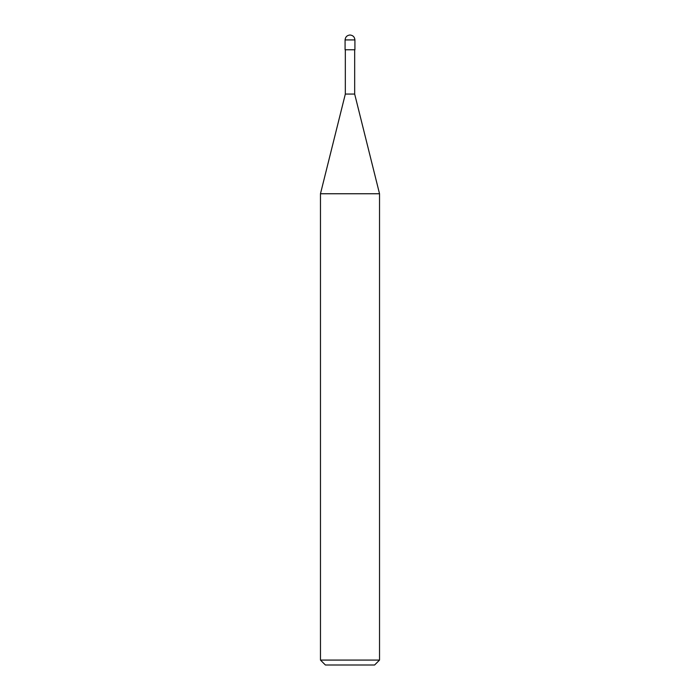 <?xml version="1.0" encoding="UTF-8"?>
<svg xmlns="http://www.w3.org/2000/svg" width="700" height="700" viewBox="0 0 700 700"><rect width="100%" height="100%" fill="white"/><g stroke="black" fill="none" stroke-linecap="round" stroke-linejoin="round"><path stroke-width="1.05" d="M345.082 49.77L354.918 49.77L354.918 39.917C354.611 36.951 352.966 35.315 350 35C347.034 35.315 345.389 36.951 345.082 39.917L345.082 49.77L345.082 39.917C345.389 36.951 347.034 35.315 350 35C352.966 35.315 354.611 36.951 354.918 39.917L345.082 39.917L354.918 39.917L354.918 49.77L345.082 49.77M325.395 665L374.605 665L379.531 660.082L379.531 193.751L354.672 94.062L354.672 49.77L354.672 94.062L345.328 94.062L320.469 193.751L320.469 660.082L325.395 665L320.469 660.082L320.469 193.751L345.328 94.062L345.328 49.77L345.328 94.062L354.672 94.062L379.531 193.751L320.469 193.751L379.531 193.751L379.531 660.082L320.469 660.082L379.531 660.082L374.605 665L325.395 665"/></g></svg>
